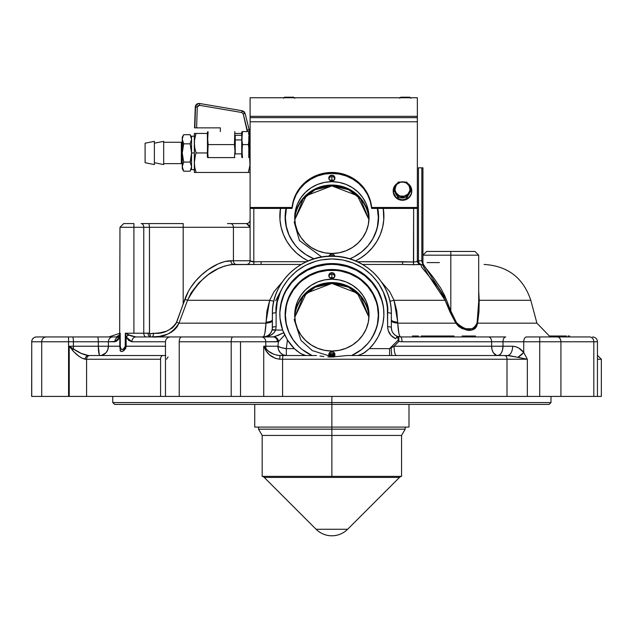 <?xml version="1.0" encoding="UTF-8"?>
<svg xmlns="http://www.w3.org/2000/svg" width="633" height="633" viewBox="0 0 633 633"><rect width="100%" height="100%" fill="white"/><g stroke="black" fill="none" stroke-linecap="round" stroke-linejoin="round"><path stroke-width="0.95" d="M119.969 333.259L108.86 336.946L119.795 336.946L120.238 333.227L120.27 347.042L120.705 348.775L122.034 349.463L123.973 348.775L125.207 347.042L125.318 333.227L133.911 333.227L133.911 227.294L119.969 227.294L123.688 223.576L133.911 223.576L126.679 223.576M175.927 323.819L183.19 304.117L183.19 227.294L149.467 227.294L149.53 333.828L159.927 332.808L166.455 331.217L172.516 327.847L175.927 323.819M383.907 216.621A52.041 50.268 0 0 0 383.123 208.423M383.289 208.423A52.041 50.268 180 0 1 383.907 216.138A52.041 50.268 180 0 1 355.517 260.915L360.715 257.979L366.926 253.287L372.331 247.748L376.817 241.474L380.259 234.629L382.593 227.35L383.764 219.817L383.289 208.423M31.737 341.773L68.562 341.773L68.562 336.946L46.351 336.946A4.835 4.66 90 0 0 41.699 341.773L41.699 396.416L68.562 396.416L68.562 341.773L31.737 341.773L31.737 396.416L41.699 396.416L41.699 341.773A4.835 4.66 -90 0 1 46.351 336.946L36.556 336.946A4.835 4.819 90 0 0 31.737 341.773L31.65 396.416L31.737 341.773A4.835 4.819 -90 0 1 36.556 336.946L68.562 336.946L68.562 396.416L69.226 396.416L69.226 346.235L73.404 346.235L73.404 341.773L114.842 341.773A4.835 4.273 -90 0 1 118.331 337.025A4.835 4.273 90 0 0 114.842 341.773L119.803 336.962A4.835 2.69 -157 0 1 119.534 335.079A4.835 2.69 -157 0 1 119.653 334.849L119.969 227.294M298.887 352.439L303.389 354.899L305.779 355.524L300.422 353.42L294.345 348.641A52.041 50.268 180 0 1 287.414 339.953L282.619 330.054A52.041 50.268 180 0 1 279.833 313.818A52.041 50.268 180 0 1 331.866 263.557L339.438 264.088L346.852 265.686L353.942 268.297L360.565 271.889L366.57 276.368L371.848 281.638L376.263 287.604L379.745 294.116L382.197 301.055L383.59 308.263L383.875 315.59L383.052 322.885L381.145 329.975L378.186 336.732L374.245 342.999L369.395 348.641L389.572 348.641L394.066 346.235A9.289 2.358 -90 0 0 396.424 355.524A9.289 2.358 90 0 1 394.066 346.235L491.619 346.235L491.619 341.773L539.72 341.773L539.72 336.946L526.498 336.946A4.835 2.769 90 0 0 523.728 341.773L523.728 352.454L527.336 359.243L527.336 396.416L539.72 396.416L539.72 341.773L523.728 341.773L523.728 352.454A9.289 3.735 -38.8 0 1 517.913 357.305L507.318 355.524A9.289 5.333 90 0 0 512.651 346.235C516.995 346.488 520.69 348.561 523.728 352.454L527.336 359.243L517.913 357.305L523.728 352.454L518.68 347.984L515.737 346.694L512.651 346.235A9.289 5.333 -90 0 1 507.318 355.524L504.596 355.524A3.719 2.413 90 0 1 507.009 359.243L527.336 359.243L509.992 355.754L496.486 355.35L493.392 352.81L492.078 349.788L491.619 346.235A9.289 6.053 -90 0 0 497.665 355.524A9.289 5.333 90 0 0 502.998 346.235L491.619 346.235L491.619 341.773L402.018 341.773L398.853 341.432L397.152 336.265C393.481 334.564 391.542 331.692 391.344 327.649L391.344 313.746A3.719 0.965 180 0 0 387.625 312.781A3.719 0.965 0 0 1 391.344 313.746L391.344 327.649A3.719 0.965 180 0 0 387.625 326.691A3.719 0.965 0 0 1 391.344 327.649A9.289 9.289 0 0 0 400.634 336.946L399.7 335.965L398.845 333.124L397.753 323.17C398.252 331.834 399.217 336.424 400.634 336.946L397.152 336.265L395.76 338.75L397.152 336.265A9.289 9.289 0 0 1 391.344 327.949M272.293 329.057L272.396 313.746A3.719 0.965 0 0 1 276.115 312.781L276.115 326.691L276.115 312.781A3.719 0.965 180 0 0 272.396 313.746L272.396 327.649A3.719 0.965 -0 0 1 276.115 326.691L275.671 330.054L276.115 326.691A3.719 0.965 180 0 0 272.396 327.649L272.079 330.054A3.719 0.934 15 0 1 275.671 330.054L282.619 330.054L280.047 318.407L279.849 312.449L281.645 300.667L286.258 289.621L293.427 279.936L302.756 272.158L313.723 266.715L325.702 263.906L331.866 263.557L331.866 264.38A52.041 50.268 0 0 0 279.833 314.229M316.516 355.524L279.921 355.524L279.802 359.243L282.595 359.243A3.719 0.68 -90 0 1 283.275 355.524L316.516 355.524M319.966 355.975L323.843 356.521L319.966 355.975M327.823 356.885L331.866 357.012L327.823 356.885M277.199 396.416L507.009 396.416L507.009 359.243L527.336 359.243L527.336 396.416L282.595 396.416L282.595 359.243L282.595 396.416L263.724 396.416L263.724 346.235L266.802 351.845L269.634 354.884L275.252 358.349L279.802 359.243L507.009 359.243L282.595 359.243A3.719 0.68 90 0 1 283.275 355.524L277.713 355.342L273.67 354.187L268.74 351.386L266.169 349.012A9.289 8.419 90 0 1 265.781 346.235A9.289 8.419 -90 0 0 266.169 349.012L263.724 346.235L265.662 350.12L266.169 349.012A3.719 1.915 145.6 0 1 265.662 350.12C268.519 355.271 273.227 358.31 279.802 359.243L279.921 355.524C273.796 354.852 269.207 352.676 266.169 349.012L263.724 346.235L265.781 346.235L265.781 341.773L240.516 341.773L240.516 396.416L179.218 396.416L179.218 341.773L231.195 341.773L231.195 396.416L240.516 396.416L240.516 341.773L179.218 341.773L179.218 396.416L231.195 396.416L231.195 341.773A4.835 1.614 -90 0 1 232.809 336.946L170.309 336.946C167.373 337.231 165.767 338.845 165.474 341.773L131.901 341.773A4.835 3.94 -90 0 1 135.842 336.946L202.038 336.946M119.985 227.294L133.911 227.294L133.911 223.576L133.911 227.294L183.19 227.294L183.19 223.576L148.992 223.576L149.467 227.294L148.992 223.576L141.135 223.576A3.719 2.627 90 0 1 143.762 227.294A3.719 2.627 -90 0 0 141.135 223.576L183.19 223.576L183.19 227.294L250.098 227.294L246.577 223.599M478.69 290.555L479.205 300.279L530.794 300.279L536.926 323.17L530.794 300.279L479.205 300.279A1.859 0.673 -0.6 0 1 478.69 299.884A1.859 0.673 179.4 0 0 479.205 300.279L477.591 323.17A1.859 0.934 11.7 0 1 477.116 322.688L478.429 311.46L478.69 301.878L478.69 255.17L450.815 255.17L450.815 311.048L456.535 322.688L460.792 326.818L465.935 328.733L472.036 328.741L475.312 326.818L477.116 322.688L478.69 301.775M423.01 263.296L423.706 265.362L433.415 277.531L440.592 287.92L444.722 295.666L450.815 311.048L450.815 255.17L478.69 255.17L422.939 255.17L450.815 255.17L450.815 251.451L474.972 251.451L450.815 251.451L450.815 255.17L422.939 255.17L422.939 167.824L418.445 167.824L418.445 260.749L421.847 260.749A3.719 2.627 -90 0 0 422.931 263.747A3.719 2.627 90 0 1 421.847 260.749L421.847 167.824L421.847 260.749L418.445 260.749L419.22 263.375L421.08 264.459A3.719 2.627 90 0 1 418.445 260.749L417.361 260.749L418.445 260.749L418.445 167.824L422.939 167.824L422.939 255.17L426.65 251.451L474.972 251.451L478.69 255.17M331.866 277.673A46.739 45.149 0 0 0 329.698 277.721L328.804 275.632A3.07 2.959 180 0 1 331.866 272.665A3.07 2.959 180 0 1 334.936 275.632A3.07 2.959 180 0 1 331.866 278.591A3.07 2.959 180 0 1 328.804 275.632L330.165 273.163L333.045 272.894L334.881 275.054L334.034 277.721A46.739 45.149 0 0 0 331.866 277.673L331.866 274.113L331.866 277.673M331.866 269.492L331.866 270.244L331.866 269.492A46.739 45.149 180 0 1 378.613 314.641A46.739 45.149 180 0 1 351.695 355.524L361.522 349.543L368.002 343.284L370.732 339.723L375.053 331.921L377.711 323.447L378.384 319.064L378.613 314.641L377.711 305.834L375.053 297.368L373.09 293.356L368.002 285.997L361.522 279.739L357.835 277.104L353.902 274.825L345.436 271.438L340.989 270.362L331.866 269.492L322.751 270.362L318.304 271.438L309.838 274.825L302.218 279.739L298.816 282.714L295.738 285.997L290.65 293.356L288.688 297.368L286.029 305.834L285.127 314.641A46.739 45.149 180 0 1 331.866 269.492M312.045 355.524A46.739 45.149 180 0 1 285.127 314.641L286.029 323.447L287.145 327.744L288.688 331.921L293.008 339.723L298.816 346.567L302.218 349.543L312.045 355.524M331.866 396.416L331.866 402.548L550.987 402.548L331.866 402.548L331.866 404.408L549.128 404.408L114.613 404.408L331.866 404.408L331.866 402.548L112.753 402.548L331.866 402.548L331.866 396.416M331.866 180.136A46.739 45.149 0 0 0 329.698 180.183L328.804 178.095A3.07 2.959 180 0 1 331.866 175.127A3.07 2.959 180 0 1 334.936 178.095A3.07 2.959 180 0 1 331.866 181.054A3.07 2.959 180 0 1 328.804 178.095L330.165 175.626L333.045 175.357L334.881 177.517L334.034 180.183A46.739 45.149 0 0 0 331.866 180.136L331.866 176.575L331.866 180.136M286.029 208.297L285.127 217.103L286.029 225.91L288.688 234.384L290.65 238.388L295.738 245.746L298.816 249.03L305.905 254.64L314.015 258.826A46.739 45.149 180 0 1 285.127 217.103A46.739 45.149 180 0 1 285.997 208.423M377.735 208.423A46.739 45.149 180 0 1 378.613 217.103A46.739 45.149 180 0 1 349.725 258.826L353.902 256.919L361.522 252.005L368.002 245.746L373.09 238.388L375.053 234.384L377.711 225.91L378.613 217.103L377.711 208.297M383.092 208.257L383.717 212.838M280.023 212.838L280.648 208.257M280.83 304.837L283.79 295.405L285.974 290.951L291.647 282.753L298.855 275.79L307.337 270.315L316.761 266.54L326.77 264.618L331.866 264.38L336.97 264.618L346.979 266.54L356.403 270.315L364.885 275.79L372.093 282.753L377.766 290.951L381.667 300.05L382.91 304.837M267.34 396.416L240.516 396.416L263.724 396.416L263.724 346.235L277.911 346.235A9.289 8.419 -90 0 0 286.33 355.524L283.109 354.82L280.372 352.81L278.552 349.788L277.911 346.235L281.313 347.667L286.33 348.641L286.33 355.524L286.33 348.641L294.345 348.641L297.352 351.315M511.583 396.416L507.009 396.416L507.009 359.243A3.719 2.413 -90 0 0 504.596 355.524L347.224 355.524L331.866 357.012L347.224 355.524L507.318 355.524L497.665 355.524L499.706 354.82L501.439 352.81L502.594 349.788L502.998 346.235L512.651 346.235L502.998 346.235L502.998 341.773L502.998 346.235L394.066 346.235L398.853 341.432A3.719 0.712 -136.6 0 0 397.841 340.467A3.719 0.712 43.4 0 1 398.853 341.432L394.066 346.235M276.115 312.781C273.875 297.027 290.602 259.665 331.866 258.929C373.138 259.665 389.865 297.027 387.625 312.781L387.625 326.691C387.91 332.349 390.624 336.368 395.76 338.75L391.044 335.474L388.195 330.489L387.625 326.691L387.356 307.503L386.549 302.273L383.376 292.177L378.225 282.864L371.294 274.698L362.844 268.004L353.206 263.027L342.746 259.965L331.866 258.929L320.994 259.965L315.685 261.247L305.589 265.29L296.497 271.153L288.767 278.615L282.698 287.398L280.356 292.177L277.183 302.273L276.115 312.781M357.962 355.524L363.326 353.412L369.395 348.641L389.572 348.641L397.841 340.467L390.877 347.43A3.719 0.673 46.8 0 1 391.218 347.778A9.289 0.862 -90 0 0 392.049 355.524A9.289 0.862 90 0 1 391.218 347.778L393.504 346.544M389.572 348.641L389.572 355.524L389.572 348.641M165.387 355.524L88.343 355.524C83.762 354.852 78.808 352.676 73.475 349.012L72.328 350.12C76.862 355.271 81.159 358.31 85.226 359.243A3.719 3.11 -90 0 1 88.343 355.524A3.719 3.11 90 0 0 85.226 359.243L86.586 359.243A3.719 3.387 -90 0 1 89.965 355.524A3.719 3.387 90 0 0 86.586 359.243L160.584 359.243A3.719 2.366 -90 0 1 162.95 355.524L95.33 355.524M167.318 336.946L135.842 336.946L131.205 335.957L125.318 333.227L126.149 336.962L126.149 346.235L125.318 346.235L125.318 333.227L126.149 336.962L128.578 334.849L125.318 333.227L148.035 333.227A3.719 2.627 -90 0 0 150.662 336.946A3.719 2.627 90 0 1 148.035 333.227L149.467 333.093L150.662 336.946L149.53 333.828L153.558 333.227A3.719 1.741 -90 0 1 151.809 336.946L159.548 336.368L167.341 334.256L171.013 332.42L174.336 329.959L177.082 326.85L178.973 323.17L265.987 323.17A9.289 2.532 180 0 0 272.396 320.765A9.289 2.532 0 0 1 265.987 323.17L264.887 333.148L264.032 335.973L263.106 336.946C264.515 336.447 265.48 331.858 265.987 323.17L266.944 311.159L269.682 300.279L187.542 300.279L178.973 323.17L265.987 323.17L265.995 322.205A9.289 2.532 180 0 0 272.396 319.8A9.289 2.532 0 0 1 265.995 322.205L269.682 300.279A9.289 1.448 -160.8 0 0 273.836 301.166A9.289 1.448 19.2 0 1 269.682 300.279L274.042 291.639L282.365 281.843M119.653 334.849L120.238 333.227L119.653 334.849L119.803 336.962L120.238 333.227L120.167 350.832L121.457 351.608L123.625 350.832L125.651 348.474L126.149 346.235C122.351 353.341 120.238 353.341 119.803 346.235L120.238 346.235C121.069 350.65 122.762 350.65 125.318 346.235L165.474 346.235L126.149 346.235L126.149 336.962L131.901 341.773L165.474 341.773L165.474 396.416L160.584 396.416L160.584 359.243L86.586 359.243L86.586 396.416L160.584 396.416L160.584 359.243A3.719 2.366 90 0 1 162.95 355.524L165.696 355.524M391.344 320.765A9.289 2.532 180 0 0 397.753 323.17L455.831 323.17L449.96 311.958L445.094 300.279L394.058 300.279A9.289 1.448 -19.2 0 1 389.904 301.166A9.289 1.448 160.8 0 0 394.058 300.279L397.746 322.205A9.289 2.532 0 0 1 391.344 319.8L391.344 319.792M272.079 330.054L270.829 332.816L268.764 335.023L266.089 336.447L263.106 336.946A9.289 9.289 0 0 0 272.079 330.054C270.639 334.374 267.648 336.669 263.106 336.946C269.468 336.669 273.654 334.374 275.671 330.054L272.079 330.054A9.289 9.289 0 0 1 264.618 336.819L271.027 335.023L273.923 332.816L275.671 330.054L282.619 330.054L283.703 332.729L274.105 336.827L261.405 336.946A4.835 4.376 90 0 1 265.781 341.773L277.444 341.773A4.835 4.376 -90 0 0 273.068 336.946A4.835 4.376 90 0 1 277.444 341.773L278.488 341.598A4.835 4.336 -108.9 0 0 274.105 336.827A4.835 4.336 71.1 0 1 278.488 341.598L277.911 346.235L265.781 346.235L265.781 341.773L278.488 341.598L284.715 334.92L287.414 339.953L286.33 348.641A9.289 2.39 7.1 0 1 277.911 346.235L278.488 341.598L284.715 334.92L283.703 332.729L277.99 335.443L273.068 336.946L232.809 336.946A4.835 1.614 90 0 0 231.195 341.773L265.781 341.773A4.835 4.376 -90 0 0 261.405 336.946L181.671 336.946A4.835 2.453 90 0 0 179.218 341.773A4.835 2.453 -90 0 1 181.671 336.946L170.364 336.946M282.809 287.192L275.656 300.802M381.375 281.843L389.659 291.584L394.058 300.279L396.796 311.159L397.753 323.17L455.831 323.17L445.094 300.279L446.407 299.797L450.815 311.048L456.535 322.688L455.831 323.17L456.535 322.688C466.371 331.399 473.231 331.399 477.116 322.688A1.859 0.934 -168.3 0 0 477.591 323.17C473.793 332.808 466.545 332.808 455.831 323.17L458.648 326.478L462.232 328.677L469.464 330.26L472.511 329.88L474.916 328.677L476.617 326.486L477.591 323.17L536.926 323.17L549.499 336.147M450.815 251.451L426.65 251.451L450.815 251.451M422.939 263.7L446.407 299.797L445.094 300.279L428.28 274.983L422.298 264.594M413.642 261.999L357.313 261.706L402.628 261.706L402.628 264.459L413.436 264.729L402.628 264.459L402.628 261.706L413.642 261.999L413.642 208.423L413.436 264.729L421.08 264.459A3.719 3.719 0 0 1 417.361 260.749A3.719 3.719 0 0 0 421.08 264.459L420.953 264.547A3.719 3.711 0 0 1 417.361 260.836A3.719 3.711 180 0 0 420.953 264.547L413.436 264.729L413.642 261.999L416.403 261.777L417.361 260.836L417.361 208.423L417.361 260.836L416.403 261.777M530.794 300.279C523.293 277.832 507.737 265.892 484.118 264.459L484.071 264.459M439.389 262.6L427.093 262.6M129.306 334.802L128.808 335.458L129.306 334.802M233.031 264.459L235.967 264.459M331.336 277.673L331.336 278.544M235.492 336.946L258.462 336.946M478.667 290.365L479.205 300.279L478.959 311.958L477.591 323.17L536.926 323.17M332.428 278.544L332.428 277.673M332.428 181.006L332.428 180.136M331.336 180.136L331.336 181.006M284.059 264.388L283.552 264.459M247.558 224.114L249.339 225.68L246.379 223.576A3.719 3.719 0 0 0 250.098 219.857A3.719 3.719 0 0 1 246.379 223.576L230.459 223.576A3.719 2.951 90 0 1 233.419 227.294A3.719 2.951 -90 0 0 230.459 223.576L246.379 223.576M269.682 300.279L187.542 300.279L191.182 292.77L198.802 282.88L208.035 274.793L217.981 268.748L224.612 266.05L230.831 264.641L261.113 264.459L261.113 261.706L252.29 261.825L250.098 260.756L250.098 208.423L250.098 260.756L233.419 260.749A3.719 2.951 -90 0 0 236.37 264.459A3.719 2.951 90 0 1 233.419 260.749L250.098 260.749A3.719 3.719 0 0 1 246.379 264.459A3.719 3.719 0 0 0 250.098 260.749A3.719 3.719 0 0 1 246.419 264.467A3.719 3.719 180 0 0 250.098 260.756L253.809 261.833L253.944 264.578L253.809 261.833L261.113 261.706L261.113 264.459L233.696 264.459A3.719 2.809 90 0 1 230.887 260.749A3.719 2.809 -90 0 0 233.696 264.459C214.856 266.232 199.466 278.172 187.542 300.279L184.844 299.314L187.542 300.279L178.973 323.17L176.678 322.205L178.973 323.17C172.611 333.314 163.559 337.911 151.809 336.946A3.719 1.741 90 0 0 153.558 333.227C163.148 334.2 170.863 330.529 176.678 322.205L184.844 299.314C192.21 277.887 215.497 261.002 230.887 260.749L233.419 260.749L233.419 227.294L250.098 227.294L249.339 225.68M142.116 223.576L141.135 223.576M230.784 223.576L227.437 223.576M119.906 334.026L119.772 334.43M88.343 355.524L81.182 353.356L73.475 349.012A9.289 1.614 90 0 1 73.404 346.235L73.404 341.773L108.409 341.773A4.835 4.399 -90 0 1 112.809 336.946L118.411 336.946L112.809 336.946A4.835 4.399 90 0 0 108.409 341.773L108.409 346.235L119.803 346.235L119.803 336.962L118.149 339.747L116.211 341.424L108.409 341.773L108.409 346.235L98.329 346.235L98.329 341.773L98.329 346.235L73.404 346.235A9.289 1.614 -90 0 0 73.475 349.012L69.226 346.235L73.895 351.845L78.943 356.229L82.282 358.349L86.586 359.243L86.586 396.416L69.226 396.416L69.226 346.235L98.329 346.235A9.289 1.614 -90 0 0 99.943 355.524A9.289 8.466 90 0 0 108.409 346.235L119.803 346.235L119.803 336.962M166.606 359.243L166.914 358.65M167.262 358.064L168.093 356.972M73.404 341.773L68.562 341.773L73.404 341.773A4.835 0.839 -90 0 0 72.566 336.946L68.562 336.946L72.566 336.946A4.835 0.839 90 0 1 73.404 341.773M597.631 355.524L601.35 359.243L597.441 359.243M400.634 336.946L505.767 336.946A4.835 2.769 90 0 0 502.998 341.773A4.835 2.769 -90 0 1 505.767 336.946L488.47 336.946A4.835 3.149 90 0 1 491.619 341.773A4.835 3.149 -90 0 0 488.47 336.946L400.634 336.946A4.835 1.385 90 0 1 402.018 341.773A4.835 1.385 -90 0 0 400.634 336.946L397.152 336.265L398.837 338.093L398.853 341.432L402.018 341.773L523.728 341.773A4.835 2.769 -90 0 1 526.498 336.946L589.616 336.946A4.835 4.202 90 0 1 593.817 341.773A4.835 4.202 -90 0 0 589.616 336.946L557.254 336.946A4.835 3.679 90 0 1 560.925 341.773A4.835 3.679 -90 0 0 557.254 336.946L539.72 336.946L539.72 341.773L560.925 341.773L539.72 341.773L539.72 396.416L560.925 396.416L560.925 341.773L593.817 341.773L560.925 341.773L560.925 396.416L593.817 396.416L593.817 341.773L597.441 341.773L593.817 341.773L593.817 396.416L601.35 396.416L601.35 359.243M294.345 348.641L287.414 339.953L286.33 348.641L294.345 348.641M383.907 314.229A52.041 50.268 0 0 0 331.866 264.38L331.866 263.557A52.041 50.268 180 0 1 383.907 313.818A52.041 50.268 180 0 1 369.395 348.641L364.869 352.431L358.903 355.382M272.396 313.746A59.47 57.445 180 0 1 331.866 256.302A59.47 57.445 180 0 1 391.344 313.746L391.344 313.746C392.088 283.687 364.964 256.547 333.995 256.207C301.537 254.221 271.525 282.176 272.396 313.746M391.748 330.371L391.344 327.649M392.951 332.879L392.278 331.716M397.152 336.265L395.902 335.648M97.49 336.946L72.566 336.946L97.49 336.946A4.835 0.839 90 0 1 98.329 341.773A4.835 0.839 -90 0 0 97.49 336.946L112.809 336.946L97.49 336.946M413.159 336.946L413.159 336.012L418.429 336.012L412.431 336.012L412.431 336.946M412.732 336.012L413.214 336.012M418.429 336.012L418.429 336.946L418.429 336.012M432.83 336.012L421.198 336.012L425.123 336.012L425.123 336.946L425.123 336.012L432.83 336.012L432.83 336.946L432.83 336.012L445.213 336.012L432.83 336.012M445.213 336.946L445.213 336.012L445.505 336.946M448.552 336.946L448.552 336.012L449.841 336.012L445.213 336.012M435.188 336.946L435.188 336.012M449.841 336.012L454.003 336.012L454.003 336.946L454.003 336.012L452.706 336.012L452.706 336.946L452.706 336.012L449.841 336.012L449.841 336.946M448.552 336.012L445.505 336.012M462.588 336.012L462.588 336.946M462.312 336.946L462.312 336.012M473.793 336.012L472.107 336.012L472.107 336.946L472.107 336.012L465.176 336.012L465.176 336.946M462.153 336.012L475.296 336.012M465.5 336.012L462.414 336.012M566.147 336.946L566.147 336.012L564.225 336.012L564.225 336.946L564.225 336.012L549.499 336.012L549.499 336.946M566.147 336.012L563.876 336.012L563.876 336.946L563.876 336.012L549.499 336.012M569.597 336.946L569.597 336.012L568.125 336.012L568.125 336.946M566.432 336.012L566.432 336.946M568.094 336.012L569.581 336.012M601.121 396.416L600.211 396.416M592.615 336.946C595.542 337.231 597.156 338.845 597.441 341.773L597.441 396.416L522.201 396.416M179.218 396.416L165.506 396.416L179.218 396.416M165.585 396.416L83.651 396.416M74.591 396.416L31.737 396.416M179.321 336.946L138.762 336.946M146.397 336.946A3.719 2.627 90 0 1 143.762 333.227L149.467 333.093L149.467 227.294L143.762 227.294L143.762 333.227L143.762 227.294L133.911 227.294L133.911 333.227L143.762 333.227A3.719 2.627 -90 0 0 146.397 336.946M394.058 300.279L445.094 300.279L441.13 292.224L437.569 286.702L421.428 266.897L421.04 265.061L421.887 264.665M280.617 208.423A52.041 50.268 0 0 0 279.833 216.621M308.224 260.915A52.041 50.268 180 0 1 279.833 216.138A52.041 50.268 180 0 1 280.451 208.423L279.968 219.817L281.139 227.35L283.481 234.629L286.923 241.474L291.402 247.748L296.814 253.287L303.025 257.979L308.224 260.915M261.113 264.459L301.126 264.459M362.614 264.459L402.628 264.459M261.113 261.706L306.427 261.706L261.113 261.706M253.809 261.833L253.809 208.423L253.809 261.833M233.419 227.294L183.19 227.294L183.19 304.117L188.325 291.449L190.533 287.77L195.716 280.91L201.642 274.872L208.115 269.666L218.25 263.834L224.857 261.532L233.419 260.749L233.419 227.294M128.578 334.849A4.835 2.611 155.3 0 0 126.149 336.962L128.705 340.451L131.901 341.773A4.835 3.94 90 0 1 135.842 336.946L128.578 334.849M101.597 355.35L99.943 355.524L99.326 354.82L98.329 346.235L108.409 346.235L107.76 349.788L105.925 352.81L101.597 355.35M347.636 529.267L316.096 529.267A22.305 22.305 0 0 0 347.636 529.267L399.486 477.417L264.246 477.417L316.096 529.267L347.636 529.267C343.244 533.532 337.99 535.708 331.866 535.803C325.75 535.708 320.488 533.532 316.096 529.267L264.246 477.417A3.719 3.719 0 0 0 262.173 476.372A3.719 3.719 0 0 1 264.246 477.417L399.486 477.417A3.719 3.719 0 0 1 401.559 476.372A3.719 3.719 0 0 0 399.486 477.417L347.636 529.267M331.866 435.441L331.866 476.372L401.559 476.372L331.866 476.372L331.866 435.441L401.559 435.441L331.866 435.441L331.866 429.166L331.866 435.441L262.173 435.441L331.866 435.441M405.183 427.077L405.183 429.166L331.866 429.166L405.183 429.166L401.559 435.441L401.559 476.372M331.866 427.077L331.866 429.166L331.866 427.077L408.997 427.077L254.743 427.077L331.866 427.077L331.866 404.408L331.866 427.077M258.549 427.077L258.549 429.166L331.866 429.166L258.549 429.166L262.173 435.441L262.173 476.372L331.866 476.372L262.173 476.372M321.73 257.014L299.456 240.556L294.139 221.914M294.741 219.271A37.173 35.907 180 0 1 331.866 185.05A37.173 35.907 180 0 1 368.999 219.271A37.173 35.907 0 0 0 331.866 185.05A37.173 35.907 0 0 0 294.741 219.271M368.976 219.675A37.173 35.907 0 0 0 331.866 185.865A37.173 35.907 0 0 0 294.764 219.675L306.356 195.668L331.866 185.888L357.376 195.668L368.976 219.675L360.549 198.936L348.474 189.647L331.866 185.865L315.258 189.647L303.183 198.936L294.764 219.675M334.683 355.793L329.057 355.793M328.804 355.77L312.243 350.579L300.976 340.364L294.139 319.451M328.97 355.097L334.77 355.097A37.173 35.907 0 0 1 328.97 355.097M294.741 316.809A37.173 35.907 180 0 1 331.866 282.587A37.173 35.907 180 0 1 368.999 316.809A37.173 35.907 0 0 0 331.866 282.587A37.173 35.907 0 0 0 294.741 316.809M368.976 317.212A37.173 35.907 0 0 0 331.866 283.402A37.173 35.907 0 0 0 294.764 317.212L306.356 293.206L331.866 283.426L357.376 293.206L368.976 317.212L360.549 296.473L348.474 287.184L331.866 283.402L315.258 287.184L303.183 296.473L294.764 317.212M334.343 354.314A37.173 35.907 180 0 1 329.389 354.314A37.173 35.907 0 0 0 334.343 354.314M285.135 217.657L285.404 217.586A46.462 44.88 180 0 1 286.385 208.423L285.404 217.586L286.298 226.337L288.941 234.756L293.253 242.542A46.462 44.88 180 0 1 285.404 217.586L285.135 217.657M378.328 217.586L377.355 208.423A46.462 44.88 180 0 1 378.328 217.586A46.462 44.88 180 0 1 370.487 242.542L372.845 238.744L376.334 230.61L377.442 226.337L378.328 217.586M369.039 217.586A37.173 35.907 180 0 1 331.866 253.485A37.173 35.907 180 0 1 294.701 217.586A37.173 35.907 180 0 1 331.866 181.679A37.173 35.907 180 0 1 369.039 217.586L368.327 224.588L366.206 231.322L362.772 237.533L358.151 242.969L352.518 247.44L346.093 250.755L339.122 252.796L331.866 253.485L324.618 252.796L317.647 250.755L311.222 247.44L305.589 242.969L300.968 237.533L297.526 231.322L295.413 224.588L294.701 217.586L295.413 210.583L297.526 203.842L300.968 197.638L305.589 192.195L311.222 187.732L317.647 184.417L324.618 182.375L331.866 181.679L339.122 182.375L346.093 184.417L352.518 187.732L358.151 192.195L362.772 197.638L366.206 203.842L368.327 210.583L369.039 217.586M334.841 178.815A3.07 2.959 0 0 0 328.899 178.815M333.781 256.207A3.07 2.959 0 0 0 329.959 256.207M328.931 256.246A3.07 2.959 180 0 1 334.81 256.246M328.859 256.5L329.698 254.98L331.866 254.118L333.575 254.616L334.881 256.5M334.034 180.183L331.866 181.054L329.698 180.183M285.135 315.194L285.404 315.123A46.462 44.88 180 0 1 331.866 270.244A46.462 44.88 180 0 1 378.328 315.123L377.442 306.364L376.334 302.091L372.845 293.965L367.789 286.654L361.348 280.427L357.685 277.808L349.653 273.662L340.934 271.106L336.424 270.457L327.316 270.457L318.383 272.174L309.964 275.545L302.392 280.427L299.013 283.386L293.237 290.191L288.941 297.945L287.406 302.091L286.298 306.364L285.404 315.123L286.298 323.874L288.941 332.293L293.253 340.079A46.462 44.88 180 0 1 285.404 315.123L285.135 315.194M330.03 356.988A3.07 2.959 180 0 1 331.866 351.655A3.07 2.959 180 0 1 333.71 356.988M369.039 315.123A37.173 35.907 180 0 1 331.866 351.022A37.173 35.907 180 0 1 294.701 315.123A37.173 35.907 180 0 1 331.866 279.216A37.173 35.907 180 0 1 369.039 315.123L368.327 322.126L366.206 328.859L362.772 335.071L358.151 340.507L352.518 344.977L346.093 348.292L339.122 350.334L331.866 351.022L324.618 350.334L317.647 348.292L311.222 344.977L305.589 340.507L300.968 335.071L297.526 328.859L295.413 322.126L294.701 315.123L295.413 308.121L297.526 301.379L300.968 295.176L305.589 289.732L311.222 285.269L317.647 281.954L324.618 279.913L331.866 279.216L339.122 279.913L346.093 281.954L352.518 285.269L358.151 289.732L362.772 295.176L366.206 301.379L368.327 308.121L369.039 315.123M334.841 276.352A3.07 2.959 0 0 0 328.899 276.352M334.841 355.335A3.07 2.959 0 0 0 328.899 355.335M370.487 340.079L372.845 336.281L376.334 328.147L377.442 323.874L378.328 315.123A46.462 44.88 180 0 1 370.487 340.079M330.165 357.075L329.033 355.746L328.859 354.037L329.698 352.518L331.866 351.655L333.575 352.154L334.881 354.037L334.699 355.746L333.575 357.075M334.034 277.721L331.866 278.591L329.698 277.721M329.128 355.944A37.632 36.35 0 0 0 334.612 355.944M417.361 117.643L417.361 97.759L417.361 116.337L250.098 116.337L250.098 121.773L417.361 121.773L417.361 117.643L250.098 117.643L250.098 208.423L250.098 121.773L417.361 121.773L417.361 208.423L371.65 208.423L371.65 207.466L417.361 207.466L417.361 208.423L371.65 208.423L370.297 201.429L367.631 194.79L363.746 188.737L358.776 183.483L352.897 179.194L346.298 176.021L339.209 174.075L331.866 173.418L324.531 174.075L317.442 176.021L310.843 179.194L304.964 183.483L299.995 188.737L296.109 194.79L293.443 201.429L292.082 208.423L250.098 208.423L292.082 208.423L292.082 207.466L250.098 207.466L292.082 207.466L292.082 208.423A39.958 38.597 0 0 1 331.866 173.418A39.958 38.597 0 0 1 371.65 208.423L370.297 200.463L367.631 193.833L363.746 187.779L358.776 182.518L352.897 178.229L346.298 175.064L339.209 173.11L331.866 172.453L324.531 173.11L317.442 175.064L310.843 178.229L304.964 182.518L299.995 187.779L296.109 193.833L293.443 200.463L292.082 207.466A39.958 38.597 180 0 1 331.866 172.453A39.958 38.597 180 0 1 371.65 207.466L417.361 207.466L417.361 117.643L250.098 117.643M250.098 116.337L250.098 97.759L250.098 116.337L417.361 116.337M250.098 97.759L417.361 97.759L250.098 97.759M237.185 109.889L236.228 109.723M243.143 111.06L244.029 111.669L243.143 111.06M249.212 132.511L249.22 129.931L245.106 113.489L244.029 111.669L245.106 113.489L249.22 129.931L247.234 129.963L247.274 131.577L243.214 113.877L241.719 112.5L242.13 110.728L199.601 103.488A3.719 3.719 0 0 0 195.265 107.024A3.719 3.719 9.7 0 1 199.601 103.488L199.601 103.488M244.955 113.006L245.106 113.489L243.214 113.877L245.106 113.489L242.13 110.728L199.854 103.535C197.354 103.401 195.906 104.58 195.51 107.056L194.537 127.866L195.265 107.024L196.887 104.31L198.287 103.598L195.898 105.537L195.51 107.056L194.877 127.866L196.618 127.866L197.259 107.056L195.265 107.024L194.537 127.866L220.363 127.866L220.363 131.577L220.363 127.866L196.618 127.866L197.259 107.056L199.45 105.3L241.719 112.5L199.45 105.3L199.854 103.535L199.45 105.3M248.54 133.436L249.236 133.436L248.54 133.436M194.339 143.003L194.814 148.13L196.088 152.957L195.36 155.354L196.088 152.957L194.814 148.13L194.339 143.193L194.339 162.713L195.36 155.354L194.466 160.228L194.339 172.469L196.088 172.469L194.814 167.642L194.339 162.713L194.814 167.642L196.088 172.469L194.339 172.469L194.347 162.159M195.858 171.772L196.064 172.398M195.114 169.082L195.36 170.063M194.679 166.883L194.466 165.189M194.339 162.515L194.339 152.957L191.554 152.957L191.554 169.676L191.554 136.23L191.554 152.957L194.339 152.957L194.466 140.716L195.36 135.842L194.466 140.716L194.466 145.677L194.347 142.647M196.088 133.436L195.36 135.842L196.088 133.436L194.339 133.436L194.339 143.193L194.339 133.436L196.088 133.436L194.814 138.271L196.088 133.436L207.347 133.436L196.088 133.436M196.088 152.957L207.347 152.957L196.088 152.957M248.919 151.121L249.078 150.551M241.735 133.436L234.693 133.436L241.735 133.436M249.98 172.469L196.088 172.469L248.35 172.469L249.972 165.205L249.624 157.775M196.088 172.469L195.368 172.469M249.877 159.35L249.98 160.236M250.051 161.186L250.098 162.713M250.043 164.366L249.98 165.181M249.703 167.215L249.624 167.65M249.283 169.248L249.078 170.071M198.287 103.598L199.071 103.48M240.342 110.427L238.839 110.174M195.51 107.056L197.259 107.056L197.67 105.956L199.055 105.276M242.13 110.728L241.719 112.5L243.214 113.877L247.234 129.963L249.141 129.765M183.341 145.052L183.277 143.105M183.673 162.072L190.145 162.072L191.554 166.621L190.145 171.195L183.673 171.195L182.264 168.75L182.359 165.474L183.673 162.072L182.264 152.957L183.673 143.833L182.264 139.276L182.264 168.75L183.673 171.195L182.264 166.637L183.673 162.072L182.264 152.957L183.095 146.057L183.673 143.833L190.145 143.833L191.554 139.276L190.145 134.71L191.554 137.155L190.145 134.71L191.554 139.276L190.145 143.833L191.554 152.957L190.145 162.072L190.478 160.853L191.554 160.853L190.478 160.853L190.145 162.072L183.641 162.127M154.381 164.572L145.092 162.713L154.381 164.572L154.381 141.341L154.381 164.572M145.092 143.193L154.381 141.341L145.092 143.193L145.092 162.713L145.092 143.193M163.678 164.572L154.381 162.713L163.678 164.572L163.678 141.341L163.678 164.572M154.381 143.193L163.678 141.341L154.381 143.193M181.331 142.267L163.678 142.267L181.331 142.267L181.331 163.638A0.926 0.926 0 0 1 182.264 164.572A0.926 0.926 0 0 0 181.331 163.638L163.678 163.638L181.331 163.638L181.331 142.267A0.926 0.926 0 0 0 182.264 141.341M191.554 152.957L190.145 143.833L183.673 143.833L182.431 140.803M190.145 162.072L191.554 166.637L190.145 171.195L183.673 171.195L182.431 168.164M190.145 134.71L183.673 134.71L190.145 134.71M191.459 140.431L191.554 139.276L191.459 140.431M191.554 139.276L191.388 137.749M182.359 140.431L182.359 138.113L183.673 134.71L182.264 137.155L182.264 139.276L183.087 135.834M182.264 166.637L182.264 137.155M207.743 131.577L207.64 139.711L208.099 131.846M207.347 132.613L207.6 157.601L208.138 157.601L207.6 151.097L208.138 144.593L207.6 138.089L207.909 133.207M235.231 141.8L234.796 141.8L235.231 141.8M234.835 131.577L234.439 144.593L208.138 144.593L234.439 144.593L234.978 151.097L234.439 157.601L208.138 157.601L234.835 157.601M235.231 139.015L234.978 138.081M234.922 136.103L234.835 134.829M207.6 151.097L207.743 154.349L208.138 144.593L207.64 139.711M234.835 154.341L234.906 153.384M234.978 151.089L235.231 150.163M207.6 138.089L207.347 156.644M207.64 157.601L208.138 157.601L207.766 154.579M241.988 137.575L242.479 131.846M242.02 136.459L242.02 139.711M242.02 131.577L242.518 131.577L242.297 133.207M242.123 134.829L242.518 131.577L248.381 131.577L242.297 131.577M241.98 131.577L241.735 156.644M241.735 135.296L235.231 135.296L235.231 139.94L241.735 139.94L235.231 139.94L235.231 153.882L241.735 153.882M241.735 132.613L241.735 156.667L241.98 157.601L242.518 157.601L241.98 151.097L242.518 144.593L242.123 141.333L242.146 154.579M241.98 151.097L242.518 157.601L242.02 157.601M248.381 144.593L242.518 144.593L248.381 144.593L248.777 147.837L248.777 141.333L248.381 144.593M248.777 157.601L248.777 147.837M248.896 149.784L248.919 151.089M248.848 153.384L248.777 154.341M248.777 141.333L248.864 136.15M248.919 138.089L248.848 140.304M248.777 134.821L248.777 131.577M250.098 132.511L249.165 132.511L249.165 138.548L250.098 138.548L249.165 138.548L249.165 156.667L250.098 156.667M409.701 97.759L409.219 97.197L400.736 97.197L409.219 97.197L409.701 97.759M409.828 97.197L409.219 97.197L410.857 98.226M400.776 97.197L399.708 98.226M293.546 97.759L293.063 97.197L284.581 97.197L293.063 97.197L293.546 97.759M293.672 97.197L293.063 97.197L294.701 98.226M284.621 97.197L283.552 98.226M411.782 190.826L410.216 185.841L407.525 183.277A9.289 8.973 180 0 1 411.782 190.826L411.078 194.26L409.06 197.172L406.046 199.118L402.493 199.799L402.493 200.281A9.289 8.973 0 0 0 411.782 191.308L411.782 190.826A9.289 8.973 180 0 1 402.493 199.799L398.932 199.118L395.918 197.172L393.378 192.574L393.908 187.392L397.453 183.277A9.289 8.973 180 0 0 393.196 190.826L393.196 191.308A9.289 8.973 0 0 0 402.493 200.281L402.493 199.799A9.289 8.973 180 0 1 393.196 190.826M400.681 182.019L402.493 181.845A9.289 8.973 180 0 1 404.115 181.988M400.871 181.988A9.289 8.973 180 0 1 402.493 181.845L404.305 182.019M403.981 197.132L401.006 197.132L403.981 197.132M408.388 193.658L408.934 192.733A7.438 7.185 180 0 1 406.212 195.36L406.782 196.491L408.388 193.658M393.908 190.58L393.908 189.314L393.908 190.58L398.197 197.765L406.782 197.765L406.782 196.491L404.661 196.365L406.782 196.491L406.212 195.36A7.438 7.185 180 0 1 402.493 196.325L404.661 196.365L402.493 196.325A7.438 7.185 180 0 1 396.052 192.733L393.908 189.314L396.052 185.548A7.438 7.185 180 0 1 402.493 181.964L398.197 182.13L396.052 185.548L398.197 182.13L402.493 181.964L406.212 182.921L408.934 185.548L409.923 189.14L409.67 191L407.747 194.22L404.416 196.08L400.57 196.08L398.774 195.36L396.052 192.733L397.144 194.6L395.309 191L395.055 189.14L396.052 185.548L397.239 184.061L400.57 182.209L406.782 182.13L408.934 185.548A7.438 7.185 180 0 1 408.934 192.733L411.078 189.314L408.934 185.548L411.078 189.314L406.782 196.491L406.782 197.765L411.078 190.58L411.078 189.314L411.078 190.58M395.079 188.626L394.304 189.924M398.197 197.765L398.197 196.491L397.144 194.6L398.197 196.491L402.493 196.325L398.197 196.491L398.197 197.765M402.493 181.964A7.438 7.185 180 0 1 408.934 185.548L406.782 182.13L402.493 181.964M395.111 189.987A7.438 7.185 -0 0 0 395.063 191.111A7.438 7.185 180 0 1 395.095 189.86M395.483 193.223A7.438 7.185 -0 0 0 396.836 195.486M400.586 197.765A7.438 7.185 -0 0 0 404.4 197.765M408.143 195.486A7.438 7.185 -0 0 0 409.496 193.223M279.833 314.641L279.833 313.818M550.987 396.416L550.987 402.548L549.128 404.408M112.753 396.416L112.753 402.548L114.613 404.408M422.939 255.17L422.939 263.637L422.346 264.641L423.2 264.515M119.605 334.897L116.282 336.946M119.115 336.946L118.173 337.167L119.534 335.071M383.907 314.641L383.907 313.818M31.65 341.773C31.935 338.845 33.549 337.231 36.485 336.946M421.198 336.946L421.198 336.012M475.407 336.946L475.407 336.012M245.106 113.489L244.947 112.991M194.339 169.676L191.554 169.676M194.339 136.23L191.554 136.23M408.997 404.408L408.997 427.077M254.743 404.408L254.743 427.077"/></g></svg>
